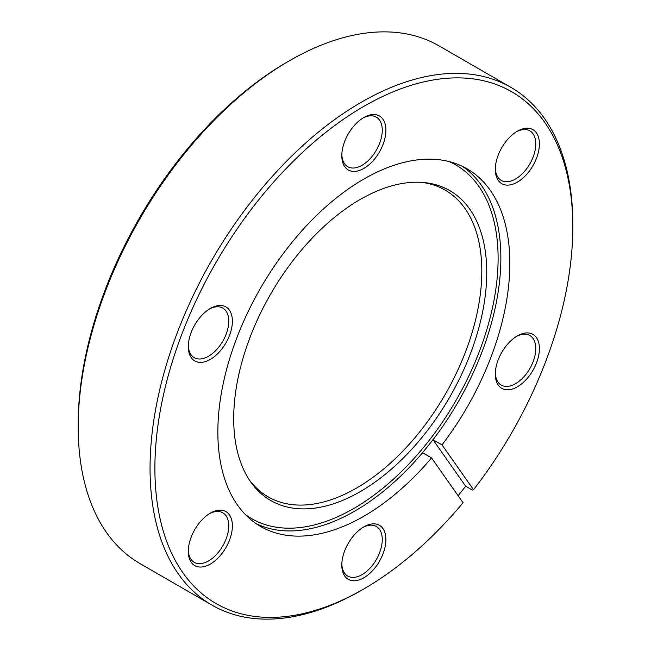 <?xml version="1.0" encoding="UTF-8"?>
<svg xmlns="http://www.w3.org/2000/svg" width="651" height="651" viewBox="0 0 651 651"><rect width="100%" height="100%" fill="white"/><g stroke="black" fill="none" stroke-linecap="round" stroke-linejoin="round"><path stroke-width="0.98" d="M517.358 131.217L517.358 131.217A31.175 18 -60 0 1 539.402 143.944A31.175 18 -60 0 1 517.358 182.125A31.175 18 -60 0 1 495.313 169.398A31.175 18 -60 0 1 517.358 131.217L517.358 131.217M495.338 168.324A28.611 16.519 120 0 0 501.237 180.408A28.611 16.519 120 0 0 515.543 178.992A28.611 16.519 120 0 0 534.235 153.774A28.611 16.519 120 0 0 529.857 130.851A28.611 16.519 120 0 0 516.43 131.779M517.358 335.9L517.358 335.9A31.175 18 -60 0 1 539.402 348.627A31.175 18 -60 0 1 517.358 386.808A31.175 18 -60 0 1 495.313 374.081A31.175 18 -60 0 1 517.358 335.9L517.358 335.9M495.338 372.999A28.611 16.519 120 0 0 501.237 385.083A28.611 16.519 120 0 0 515.543 383.667A28.611 16.519 120 0 0 534.235 358.457A28.611 16.519 120 0 0 529.857 335.525A28.611 16.519 120 0 0 516.43 336.453M363.852 526.871L363.852 526.862A31.175 18 -60 0 1 385.897 539.598A31.175 18 -60 0 1 363.852 577.771A31.175 18 -60 0 1 341.808 565.044A31.175 18 -60 0 1 363.852 526.871A31.175 18 -60 0 1 363.852 526.862M341.824 563.969A28.611 16.519 120 0 0 347.732 576.054A28.611 16.519 120 0 0 362.037 574.638A28.611 16.519 120 0 0 380.729 549.42A28.611 16.519 120 0 0 376.343 526.496A28.611 16.519 120 0 0 362.924 527.424M210.338 513.151L210.338 513.151A31.175 18 -60 0 1 232.383 525.878A31.175 18 -60 0 1 210.338 564.059A31.175 18 -60 0 1 188.302 551.332A31.175 18 -60 0 1 210.338 513.151L210.338 513.151M188.318 550.258A28.611 16.519 120 0 0 194.226 562.342A28.611 16.519 120 0 0 208.532 560.926A28.611 16.519 120 0 0 227.223 535.708A28.611 16.519 120 0 0 222.837 512.785A28.611 16.519 120 0 0 209.419 513.712M210.338 308.476L210.338 308.476A31.175 18 -60 0 1 232.383 321.203A31.175 18 -60 0 1 210.338 359.385A31.175 18 -60 0 1 188.302 346.657A31.175 18 -60 0 1 210.338 308.476L210.338 308.476M188.318 345.575A28.611 16.519 120 0 0 194.226 357.659A28.611 16.519 120 0 0 208.532 356.243A28.611 16.519 120 0 0 227.223 331.034A28.611 16.519 120 0 0 222.837 308.102A28.611 16.519 120 0 0 209.419 309.03M363.852 117.505L363.852 117.505A31.175 18 -60 0 1 385.897 130.233A31.175 18 -60 0 1 363.852 168.414A31.175 18 -60 0 1 341.808 155.687A31.175 18 -60 0 1 363.852 117.505L363.852 117.505M341.824 154.612A28.611 16.519 120 0 0 347.732 166.697A28.611 16.519 120 0 0 362.037 165.281A28.611 16.519 120 0 0 380.729 140.063A28.611 16.519 120 0 0 376.343 117.139A28.611 16.519 120 0 0 362.924 118.067M431.556 457.913L422.499 452.681A206.473 119.206 120 0 0 432.956 439.669L442.021 444.902A206.481 119.214 120 0 0 467.092 168.829A206.481 119.214 120 0 0 363.852 179.049A206.481 119.214 120 0 0 228.965 361.004A206.481 119.214 120 0 0 260.612 526.456A206.481 119.214 120 0 0 363.852 516.235A206.481 119.214 120 0 0 431.556 457.913L463.056 502.727A295.521 170.619 120 0 1 363.852 588.927L361.435 590.327A298.939 172.588 -60 0 1 211.966 605.129A298.939 172.588 -60 0 1 166.143 365.593A298.939 172.588 -60 0 1 361.435 102.166A298.939 172.588 -60 0 1 510.905 87.364A298.939 172.588 -60 0 1 572.815 224.204L572.815 226.996A295.521 170.619 120 0 0 363.852 106.349A295.521 170.619 120 0 0 154.889 468.289A295.521 170.619 120 0 0 363.852 588.935L361.435 590.327A298.939 172.588 -60 0 1 361.435 590.327L361.435 590.327M78.185 426.796L78.185 424.004A295.521 170.619 -60 0 1 287.148 62.073A295.521 170.619 -60 0 1 287.148 62.065L289.565 60.673A298.939 172.588 120 0 0 78.185 426.796A298.939 172.588 120 0 0 140.095 563.636L211.966 605.129M360.223 491.651A178.935 103.306 120 0 0 482.415 312.919A178.935 103.306 120 0 0 423.655 182.516A178.935 103.306 120 0 0 360.223 199.45A178.935 103.306 120 0 0 250.602 335.883A178.935 103.306 120 0 0 250.749 482A178.935 103.306 120 0 0 360.223 491.651M249.528 480.21A177.072 102.231 120 0 0 356.602 488.03A177.072 102.231 120 0 0 477.191 312.732A177.072 102.231 120 0 0 421.49 182.345M510.905 87.364L439.034 45.871A298.939 172.588 120 0 0 289.565 60.673L287.148 62.073M458.117 495.696A298.939 172.588 120 0 0 465.668 486.207L472.309 490.04L473.521 489.715L442.021 444.902M473.521 489.715A295.521 170.619 120 0 0 572.815 226.996M465.668 486.207L432.956 439.669M462.495 166.404A206.481 119.214 -60 0 1 433.029 439.71M422.572 452.73A206.481 119.214 -60 0 1 354.86 511.043A206.481 119.214 -60 0 1 256.217 523.697M245.281 514.469A204.186 117.888 120 0 0 353.729 508.512A204.186 117.888 120 0 0 488.828 322.611A204.186 117.888 120 0 0 449.044 161.546"/></g></svg>
